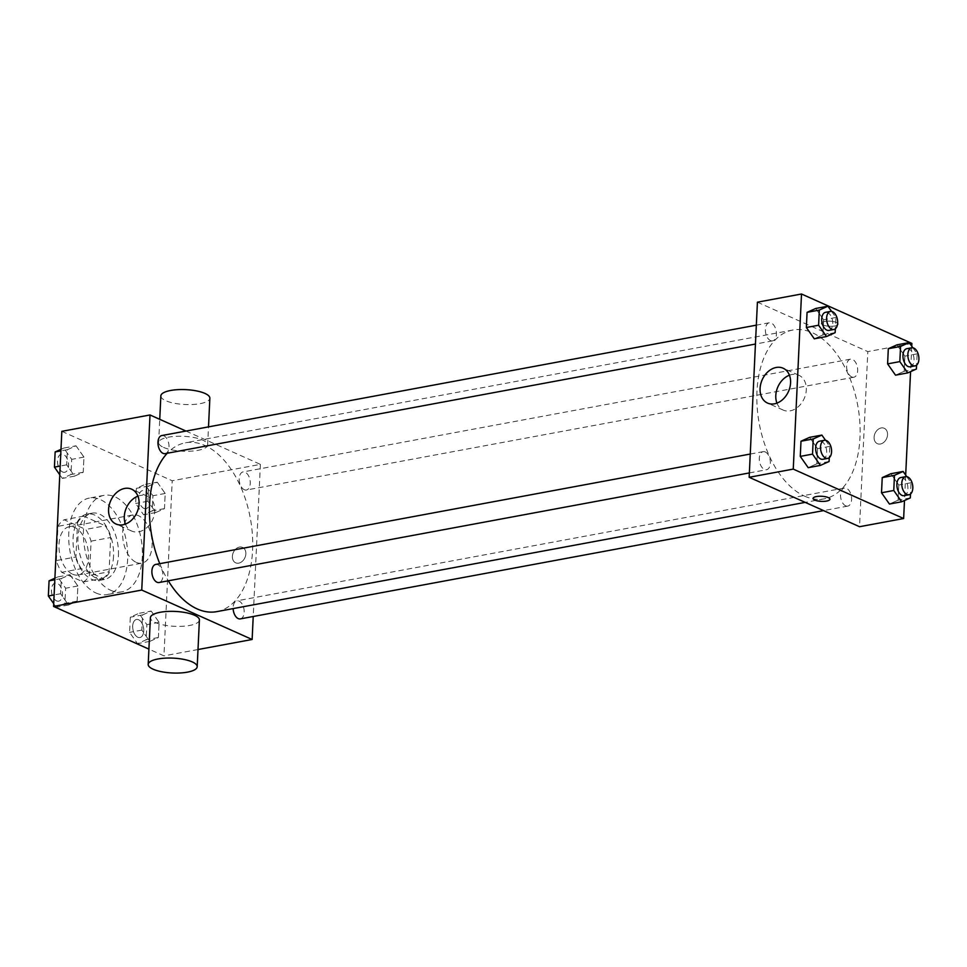 <?xml version="1.0" encoding="UTF-8"?>
<svg xmlns="http://www.w3.org/2000/svg" width="967" height="967" viewBox="0 0 967 967"><rect width="100%" height="100%" fill="white"/><g stroke="black" fill="none" stroke-linecap="round" stroke-linejoin="round"><path stroke-width="0.73" stroke-dasharray="4.83 3.63" d="M136.287 562.395A24.526 14.3 79.5 0 0 141.859 563.169A24.526 14.3 79.5 0 0 151.444 536.431A24.526 14.3 79.5 0 0 132.914 514.928A24.526 14.3 79.5 0 0 122.724 537.023A24.526 14.3 79.5 0 0 136.287 562.395M72.61 574.217A24.526 14.3 79.5 0 0 78.182 574.99A24.526 14.3 79.5 0 0 87.767 548.253A24.526 14.3 79.5 0 0 69.225 526.749A24.526 14.3 79.5 0 0 59.047 548.845A24.526 14.3 79.5 0 0 72.61 574.217M56.34 560.582L57.96 526.326A32.951 19.207 79.5 0 1 64.148 519.775L85.737 529.433A32.951 19.207 79.5 0 1 91.067 541.157L89.46 575.413A32.951 19.207 79.5 0 1 83.259 581.965L61.67 572.307A32.951 19.207 79.5 0 1 56.34 560.582L75.934 556.944L77.553 522.688L57.96 526.326M91.067 541.157L110.661 537.519L109.053 571.775L89.46 575.413M83.259 581.965L102.853 578.326L81.264 568.669L61.67 572.307M102.853 578.326A32.951 19.207 79.5 0 0 109.053 571.775M110.661 537.519A32.951 19.207 79.5 0 0 105.33 525.794L85.737 529.433M77.553 522.688A32.951 19.207 79.5 0 1 83.742 516.136L105.33 525.794M75.934 556.944A32.951 19.207 79.5 0 0 81.264 568.669M113.538 556.291A33.724 19.666 -100.5 0 1 99.456 580.393A33.724 19.666 -100.5 0 1 73.963 550.815A33.724 19.666 -100.5 0 1 87.139 514.069A33.724 19.666 -100.5 0 1 113.538 556.291M118.433 555.384A33.724 19.666 79.5 0 0 92.046 513.163A33.724 19.666 79.5 0 0 78.037 543.539A33.724 19.666 79.5 0 0 96.688 578.423A33.724 19.666 79.5 0 0 104.351 579.487A33.724 19.666 79.5 0 0 118.433 555.384M83.742 516.136L64.148 519.775M95.999 593.013A49.063 28.611 79.5 0 0 107.156 594.56A49.063 28.611 79.5 0 0 126.326 541.097A49.063 28.611 79.5 0 0 89.242 498.09A49.063 28.611 79.5 0 0 68.887 542.269A49.063 28.611 79.5 0 0 95.999 593.013M110.697 590.293A49.063 28.611 79.5 0 0 121.854 591.828A49.063 28.611 79.5 0 0 141.025 538.365A49.063 28.611 79.5 0 0 103.94 495.358A49.063 28.611 79.5 0 0 83.573 539.538A49.063 28.611 79.5 0 0 110.697 590.293M157.27 482.182L165.188 493.46L164.475 508.63L155.844 512.51L147.915 501.22L148.628 486.05L157.27 482.182L165.188 493.46L164.475 508.63L155.844 512.51L147.915 501.22L148.628 486.05L157.27 482.182L145.026 484.455L152.943 495.745L152.23 510.902L143.587 514.782L135.67 503.493L136.383 488.323L145.026 484.455M76.03 445.799L83.948 457.089L83.235 472.259L74.592 476.127L66.675 464.837L67.388 449.679L76.03 445.799L83.948 457.089L83.235 472.259L74.592 476.127L66.675 464.837L67.388 449.679L76.03 445.799L63.774 448.072L71.703 459.361L70.99 474.531L62.347 478.399L59.785 474.749M61.828 431.33L172.211 480.756L163.955 655.856L148.906 649.123M151.19 611.059L159.108 622.349L158.395 637.507L149.764 641.387L141.835 630.097L142.56 614.927L151.19 611.059L159.108 622.349L158.395 637.507L149.764 641.387L141.835 630.097L142.56 614.927L151.19 611.059L138.946 613.332L146.863 624.622L146.15 639.779L137.519 643.659L129.59 632.37L130.315 617.2L138.946 613.332M69.95 574.676L77.868 585.966L77.155 601.136L68.512 605.004L60.595 593.726L61.308 578.556L69.95 574.676L77.868 585.966L77.155 601.136L68.512 605.004L60.595 593.726L61.308 578.556L69.95 574.676L57.706 576.948L65.623 588.238L64.91 603.408L56.267 607.288L53.705 603.626M198.005 649.534L163.955 655.856M185.978 431.064L260.389 464.378L172.211 480.756M260.389 464.378L253.221 616.499M238.74 563.145A8.437 6.358 -65.9 0 0 245.57 555.807A8.437 6.358 -65.9 0 0 242.56 547.419A8.437 6.358 -65.9 0 0 233.313 552.52A8.437 6.358 -65.9 0 0 235.67 562.818A8.437 6.358 -65.9 0 0 238.74 563.145A8.437 6.358 -65.9 0 0 245.57 555.807A8.437 6.358 -65.9 0 0 242.56 547.419A8.437 6.358 -65.9 0 0 233.313 552.52A8.437 6.358 -65.9 0 0 235.67 562.806A8.437 6.358 -65.9 0 0 238.728 563.145M216.741 611.64A85.858 50.066 79.5 0 0 250.296 518.082A85.858 50.066 79.5 0 0 185.398 442.801A85.858 50.066 79.5 0 0 167.255 453.257M159.76 563.676A85.858 50.066 79.5 0 0 168.294 580.804M165.164 453.644A9.199 5.367 79.5 0 0 168.754 443.611A9.199 5.367 79.5 0 0 161.803 435.549M244.313 489.725A9.199 5.367 79.5 0 0 246.404 490.015A9.199 5.367 79.5 0 0 250.006 479.995A9.199 5.367 79.5 0 0 243.043 471.932A9.199 5.367 79.5 0 0 239.236 480.212A9.199 5.367 79.5 0 0 244.313 489.725M240.324 618.892A9.199 5.367 79.5 0 0 243.926 608.872A9.199 5.367 79.5 0 0 236.975 600.809A9.199 5.367 79.5 0 0 233.132 608.594M155.723 564.426A9.199 5.367 -100.5 0 1 157.814 564.716A9.199 5.367 -100.5 0 1 162.903 574.229A9.199 5.367 -100.5 0 1 159.084 582.521M163.556 447.395A24.526 7.446 -177.3 0 0 190.741 451.178A24.526 7.446 -177.3 0 0 207.651 444.917A24.526 7.446 -177.3 0 0 183.5 436.322A24.526 7.446 -177.3 0 0 158.648 442.608A24.526 7.446 -177.3 0 0 163.556 447.395M199.395 620.028A24.526 7.446 2.7 0 1 174.543 626.302A24.526 7.446 2.7 0 1 150.393 617.708M160.848 395.914A24.526 7.446 -177.3 0 0 165.756 400.701A24.526 7.446 -177.3 0 0 192.941 404.484A24.526 7.446 -177.3 0 0 209.863 398.223M137.943 496.156A19.098 14.384 114.1 0 1 147.347 496.216A19.098 14.384 114.1 0 1 154.164 515.206A19.098 14.384 114.1 0 1 138.692 531.814A19.098 14.384 114.1 0 1 131.742 531.064A19.098 14.384 114.1 0 1 125.444 524.09M804.629 496.168A85.858 50.066 79.5 0 0 824.162 498.863A85.858 50.066 79.5 0 0 857.705 405.306A85.858 50.066 79.5 0 0 792.807 330.037A85.858 50.066 79.5 0 0 757.173 407.361A85.858 50.066 79.5 0 0 804.629 496.168M765.235 451.94A9.199 5.367 -100.5 0 1 770.324 461.464A9.199 5.367 -100.5 0 1 766.505 469.744A9.199 5.367 -100.5 0 1 759.554 461.682A9.199 5.367 -100.5 0 1 763.144 451.662A9.199 5.367 -100.5 0 1 765.235 451.94M851.734 376.949A9.199 5.367 79.5 0 0 853.825 377.239A9.199 5.367 79.5 0 0 857.415 367.218A9.199 5.367 79.5 0 0 850.464 359.156A9.199 5.367 79.5 0 0 846.645 367.436A9.199 5.367 79.5 0 0 851.734 376.949M845.654 505.826A9.199 5.367 79.5 0 0 847.745 506.116A9.199 5.367 79.5 0 0 851.347 496.095A9.199 5.367 79.5 0 0 844.384 488.033A9.199 5.367 79.5 0 0 840.565 496.313A9.199 5.367 79.5 0 0 845.654 505.826M770.481 340.577A9.199 5.367 79.5 0 0 772.585 340.868A9.199 5.367 79.5 0 0 776.175 330.847A9.199 5.367 79.5 0 0 769.224 322.773A9.199 5.367 79.5 0 0 765.405 331.065A9.199 5.367 79.5 0 0 770.481 340.577M757.415 302.188L867.81 351.601L859.542 526.713M911.893 343.418L867.81 351.601M911.76 346.234L910.563 371.642M905.68 475.111L904.483 500.519M880.441 443.998A8.437 6.358 -65.9 0 0 887.271 436.673A8.437 6.358 -65.9 0 0 884.273 428.284A8.437 6.358 -65.9 0 0 875.026 433.385A8.437 6.358 -65.9 0 0 877.371 443.672A8.437 6.358 -65.9 0 0 880.441 443.998A8.437 6.358 -65.9 0 0 887.271 436.673A8.437 6.358 -65.9 0 0 884.261 428.284A8.437 6.358 -65.9 0 0 875.014 433.373A8.437 6.358 -65.9 0 0 877.371 443.672A8.437 6.358 -65.9 0 0 880.441 443.998M815.701 308.473L823.618 319.763L822.905 334.92L814.274 338.801L822.905 334.92L823.618 319.763L815.701 308.473M890.873 473.721L898.79 485.011L898.077 500.181L889.435 504.049L898.077 500.181L898.79 485.011L890.873 473.721M896.941 344.844L904.87 356.134L904.157 371.304L895.515 375.172L904.157 371.304L904.87 356.134L896.941 344.844M809.621 437.35L817.55 448.64L816.825 463.809L808.194 467.677L816.825 463.809L817.55 448.64L809.621 437.35M823.026 324.96A8.437 2.563 -177.3 0 0 832.369 326.266A8.437 2.563 -177.3 0 0 838.184 324.114A8.437 2.563 -177.3 0 0 829.879 321.153A8.437 2.563 -177.3 0 0 821.334 323.316A8.437 2.563 -177.3 0 0 823.026 324.96A8.437 2.563 -177.3 0 0 832.369 326.266A8.437 2.563 -177.3 0 0 838.184 324.114A8.437 2.563 -177.3 0 0 829.879 321.165A8.437 2.563 -177.3 0 0 821.334 323.316A8.437 2.563 -177.3 0 0 823.026 324.972M813.078 498.416L813.078 498.416A8.437 2.563 2.7 0 1 818.892 496.264A8.437 2.563 2.7 0 1 828.236 497.558A8.437 2.563 2.7 0 1 829.928 499.214L829.928 499.214M789.447 375.196A19.098 14.384 114.1 0 1 798.851 375.256A19.098 14.384 114.1 0 1 805.668 394.246A19.098 14.384 114.1 0 1 790.196 410.854A19.098 14.384 114.1 0 1 783.246 410.105A19.098 14.384 114.1 0 1 776.936 403.13M825.528 440.287L829.795 446.367L829.263 457.645M822.832 459.289A9.199 5.367 79.5 0 0 826.434 449.256A9.199 5.367 79.5 0 0 819.472 441.194M829.795 446.367L817.55 448.64M829.082 461.525L816.825 463.809M831.608 311.41L835.875 317.49L835.343 328.768M828.912 330.412A9.199 5.367 79.5 0 0 832.502 320.379A9.199 5.367 79.5 0 0 825.552 312.317M835.875 317.49L823.618 319.763M835.15 332.648L822.905 334.92M906.768 476.658L911.035 482.738L910.503 494.028M904.085 495.66A9.199 5.367 79.5 0 0 907.675 485.639A9.199 5.367 79.5 0 0 900.724 477.577M911.035 482.738L898.79 485.011M910.322 497.908L898.077 500.181M912.848 347.782L917.115 353.862L916.583 365.139M910.152 366.783A9.199 5.367 79.5 0 0 913.755 356.763A9.199 5.367 79.5 0 0 906.804 348.688M917.115 353.862L904.87 356.134M916.402 369.031L904.157 371.304M54.901 578.206L57.706 576.948M56.569 600.87A9.199 5.367 79.5 0 0 58.661 601.16A9.199 5.367 79.5 0 0 62.263 591.139A9.199 5.367 79.5 0 0 55.312 583.077A9.199 5.367 79.5 0 0 51.493 591.357A9.199 5.367 79.5 0 0 56.569 600.87M77.868 585.966L65.623 588.238M77.155 601.136L64.91 603.408M68.512 605.004L56.267 607.288M60.595 593.726L54.116 594.923M61.308 578.556L54.829 579.765M56.533 600.882A9.199 5.367 79.5 0 0 58.624 601.172A9.199 5.367 79.5 0 0 62.226 591.151A9.199 5.367 79.5 0 0 55.264 583.077A9.199 5.367 79.5 0 0 51.444 591.369A9.199 5.367 79.5 0 0 56.533 600.882M60.981 449.329L63.774 448.072M62.65 471.993A9.199 5.367 79.5 0 0 64.741 472.283A9.199 5.367 79.5 0 0 68.343 462.262A9.199 5.367 79.5 0 0 61.38 454.2A9.199 5.367 79.5 0 0 57.573 462.48A9.199 5.367 79.5 0 0 62.65 471.993M83.948 457.089L71.703 459.361M83.235 472.259L70.99 474.531M74.592 476.127L62.347 478.399M66.675 464.837L60.196 466.046M67.388 449.679L60.909 450.876M62.613 472.005A9.199 5.367 79.5 0 0 64.704 472.295A9.199 5.367 79.5 0 0 68.294 462.262A9.199 5.367 79.5 0 0 61.344 454.2A9.199 5.367 79.5 0 0 57.524 462.492A9.199 5.367 79.5 0 0 62.613 472.005M137.822 637.253A9.199 5.367 79.5 0 0 139.913 637.543A9.199 5.367 79.5 0 0 143.503 627.51A9.199 5.367 79.5 0 0 136.552 619.448A9.199 5.367 79.5 0 0 132.733 627.728A9.199 5.367 79.5 0 0 137.822 637.253A9.199 5.367 79.5 0 0 139.877 637.543A9.199 5.367 79.5 0 0 143.467 627.523A9.199 5.367 79.5 0 0 136.516 619.46A9.199 5.367 79.5 0 0 132.697 627.74A9.199 5.367 79.5 0 0 137.773 637.253M159.108 622.349L146.863 624.622M158.395 637.507L146.15 639.779M149.764 641.387L137.519 643.659M141.835 630.097L129.59 632.37M142.56 614.927L130.315 617.2M143.902 508.376A9.199 5.367 79.5 0 0 145.993 508.654A9.199 5.367 79.5 0 0 149.583 498.634A9.199 5.367 79.5 0 0 142.632 490.571A9.199 5.367 79.5 0 0 138.813 498.851A9.199 5.367 79.5 0 0 143.902 508.376M165.188 493.46L152.943 495.745M164.475 508.63L152.23 510.902M155.844 512.51L143.587 514.782M147.915 501.22L135.67 503.493M148.628 486.05L136.383 488.323M143.853 508.376A9.199 5.367 79.5 0 0 145.944 508.666A9.199 5.367 79.5 0 0 149.547 498.646A9.199 5.367 79.5 0 0 142.584 490.583A9.199 5.367 79.5 0 0 138.777 498.863A9.199 5.367 79.5 0 0 143.853 508.376M78.182 574.99L141.859 563.169M69.225 526.749L132.914 514.928M92.046 513.163L87.139 514.069M104.351 579.487L99.456 580.393M103.94 495.358L89.242 498.09M121.854 591.828L107.156 594.56M207.651 444.917L208.509 426.882M158.648 442.608L159.748 419.315M147.347 496.216L131.633 489.181M131.742 531.064L116.028 524.029M792.807 330.037L185.398 442.801M824.162 498.863L805.209 502.381M749.365 472.923L766.505 469.744M750.259 454.043L763.144 451.662M850.464 359.156L243.043 471.932M853.825 377.239L246.404 490.015M844.384 488.033L236.975 600.809M847.745 506.116L823.57 510.612M769.224 322.773L756.339 325.166M772.585 340.868L755.445 344.047M798.851 375.256L783.137 368.222M783.246 410.105L767.532 403.07"/><path stroke-width="1.45" d="M148.906 649.123L53.572 606.43L61.828 431.33L150.006 414.964L185.978 431.064M253.221 616.499L252.133 639.489L198.005 649.534M168.294 580.804A85.858 50.066 79.5 0 0 197.208 608.944A85.858 50.066 79.5 0 0 216.741 611.64L805.209 502.381M167.255 453.257A85.858 50.066 79.5 0 0 159.76 563.676M252.133 639.489L141.75 590.063L150.006 414.964M756.339 325.166L161.803 435.549A9.199 5.367 79.5 0 0 157.984 443.841A9.199 5.367 79.5 0 0 163.072 453.354A9.199 5.367 79.5 0 0 165.164 453.644L755.445 344.047M233.132 608.594A9.199 5.367 79.5 0 0 238.233 618.602A9.199 5.367 79.5 0 0 240.324 618.892L823.57 510.612M749.365 472.923L159.084 582.521A9.199 5.367 -100.5 0 1 152.133 574.458A9.199 5.367 -100.5 0 1 155.723 564.426L750.259 454.043M141.75 590.063L53.572 606.43M122.978 524.779A19.098 14.384 114.1 0 1 116.028 524.029A19.098 14.384 114.1 0 1 110.697 500.725A19.098 14.384 114.1 0 1 131.633 489.181A19.098 14.384 114.1 0 1 138.438 508.171A19.098 14.384 114.1 0 1 122.978 524.779M148.193 664.414L150.393 617.708A24.526 7.446 2.7 0 1 167.303 611.458A24.526 7.446 2.7 0 1 194.488 615.23A24.526 7.446 2.7 0 1 199.395 620.028L197.195 666.722A24.526 7.446 2.7 0 1 172.344 672.996A24.526 7.446 2.7 0 1 148.193 664.414A24.526 7.446 2.7 0 1 165.103 658.152A24.526 7.446 2.7 0 1 192.288 661.924A24.526 7.446 2.7 0 1 197.195 666.722M208.509 426.882L209.863 398.223A24.526 7.446 -177.3 0 0 185.7 389.628A24.526 7.446 -177.3 0 0 160.848 395.914L159.748 419.315M125.444 524.09A19.098 14.384 114.1 0 1 137.943 496.156M904.483 500.519L903.637 518.53L859.542 526.713L749.159 477.287L757.415 302.188L801.51 294.004L911.893 343.418L911.76 346.234M910.563 371.642L905.68 475.111M835.343 328.768L835.15 332.648L826.519 336.528L814.274 338.801L806.345 327.511L807.07 312.353L815.701 308.473L827.945 306.201L831.608 311.41M910.503 494.028L910.322 497.908L901.679 501.776L889.435 504.049L881.517 492.771L882.23 477.601L890.873 473.721L903.118 471.449L906.768 476.658M903.637 518.53L793.254 469.104L801.51 294.004M916.583 365.139L916.402 369.031L907.759 372.899L895.515 375.172L887.597 363.882L888.31 348.724L896.941 344.844L909.198 342.572L912.848 347.782M829.263 457.645L829.082 461.525L820.439 465.405L808.194 467.677L800.277 456.388L800.99 441.23L809.621 437.35L821.865 435.077L825.528 440.287M793.254 469.104L749.159 477.287M774.482 403.819A19.098 14.384 114.1 0 1 767.532 403.07A19.098 14.384 114.1 0 1 762.201 379.765A19.098 14.384 114.1 0 1 783.137 368.222A19.098 14.384 114.1 0 1 789.942 387.211A19.098 14.384 114.1 0 1 774.482 403.819M828.236 497.57A8.437 2.563 2.7 0 1 829.928 499.214A8.437 2.563 2.7 0 1 821.382 501.377A8.437 2.563 2.7 0 1 813.078 498.416A8.437 2.563 2.7 0 1 818.892 496.276A8.437 2.563 2.7 0 1 828.236 497.57M829.928 499.214A8.437 2.563 2.7 0 1 821.382 501.365A8.437 2.563 2.7 0 1 813.078 498.416M776.936 403.13A19.098 14.384 114.1 0 1 789.447 375.196M820.439 465.405L812.522 454.115L813.235 438.958L821.865 435.077M824.38 440.287L819.472 441.194A9.199 5.367 79.5 0 0 815.664 449.486A9.199 5.367 79.5 0 0 820.741 458.999A9.199 5.367 79.5 0 0 822.832 459.289L827.728 458.382A9.199 5.367 79.5 0 0 831.33 448.35A9.199 5.367 79.5 0 0 824.38 440.287A9.199 5.367 79.5 0 0 820.56 448.567A9.199 5.367 79.5 0 0 825.637 458.092A9.199 5.367 79.5 0 0 827.728 458.382M808.194 467.677L800.277 456.388L800.99 441.23L809.621 437.35M812.522 454.115L800.277 456.388M813.235 438.958L800.99 441.23M826.519 336.528L818.602 325.238L819.315 310.069L827.945 306.201M830.448 311.41L825.552 312.317A9.199 5.367 79.5 0 0 821.732 320.609A9.199 5.367 79.5 0 0 826.821 330.122A9.199 5.367 79.5 0 0 828.912 330.412L833.808 329.493A9.199 5.367 79.5 0 0 837.41 319.473A9.199 5.367 79.5 0 0 830.448 311.41A9.199 5.367 79.5 0 0 826.64 319.69A9.199 5.367 79.5 0 0 831.717 329.203A9.199 5.367 79.5 0 0 833.808 329.493M814.274 338.801L806.345 327.511L807.07 312.353L815.701 308.473M818.602 325.238L806.345 327.511M819.315 310.069L807.07 312.353M901.679 501.776L893.762 490.487L894.475 475.329L903.118 471.449M905.62 476.658L900.724 477.577A9.199 5.367 79.5 0 0 896.905 485.857A9.199 5.367 79.5 0 0 901.981 495.37A9.199 5.367 79.5 0 0 904.085 495.66L908.98 494.753A9.199 5.367 79.5 0 0 912.57 484.733A9.199 5.367 79.5 0 0 905.62 476.658A9.199 5.367 79.5 0 0 901.8 484.95A9.199 5.367 79.5 0 0 906.889 494.463A9.199 5.367 79.5 0 0 908.98 494.753M889.435 504.049L881.517 492.771L882.23 477.601L890.873 473.721M893.762 490.487L881.517 492.771M894.475 475.329L882.23 477.601M907.759 372.899L899.842 361.61L900.555 346.452L909.198 342.572M911.7 347.782L906.804 348.688A9.199 5.367 79.5 0 0 902.985 356.98A9.199 5.367 79.5 0 0 908.061 366.493A9.199 5.367 79.5 0 0 910.152 366.783L915.06 365.877A9.199 5.367 79.5 0 0 918.65 355.844A9.199 5.367 79.5 0 0 911.7 347.782A9.199 5.367 79.5 0 0 907.88 356.074A9.199 5.367 79.5 0 0 912.969 365.586A9.199 5.367 79.5 0 0 915.06 365.877M895.515 375.172L887.597 363.882L888.31 348.724L896.941 344.844M899.842 361.61L887.597 363.882M900.555 346.452L888.31 348.724M53.705 603.626L48.35 595.998L49.063 580.829L54.901 578.206M54.116 594.923L48.35 595.998M54.829 579.765L49.063 580.829M59.785 474.749L54.43 467.121L55.143 451.952L60.981 449.329M60.196 466.046L54.43 467.121M60.909 450.876L55.143 451.952"/></g></svg>

